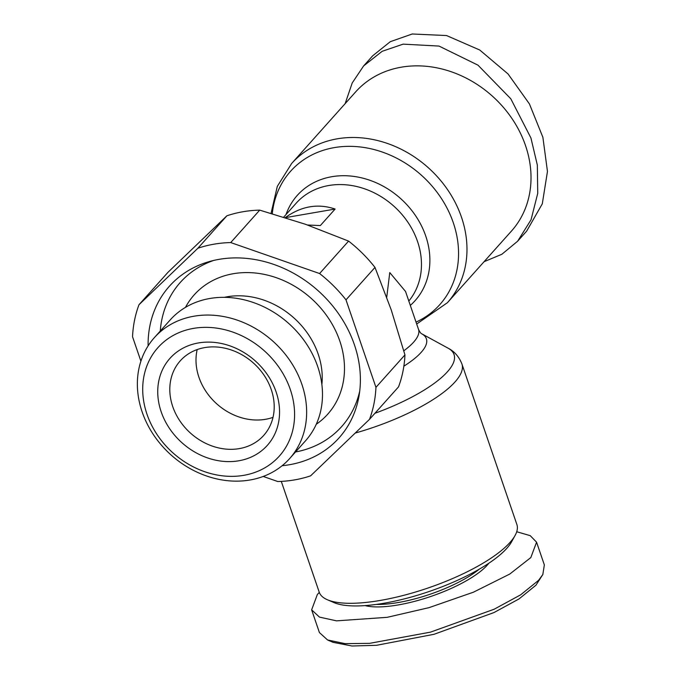 <?xml version="1.0" encoding="UTF-8"?>
<svg xmlns="http://www.w3.org/2000/svg" width="680" height="680" viewBox="0 0 680 680"><rect width="100%" height="100%" fill="white"/><g stroke="black" fill="none" stroke-linecap="round" stroke-linejoin="round"><path stroke-width="1.02" d="M484.058 261.715L501.899 254.252L517.633 241.213L526.702 231.073L542.3 203.821L547.46 171.453L542.887 137.292L529.431 103.929L508.028 73.941L479.74 50.014L446.522 35.538L412.225 34L390.269 41.692L372.683 55.803L363.613 65.943L352.206 82.985L345.151 103.641M319.311 592.416L317.373 594.456L311.635 609.841L319.413 632.562L327.573 639.973L333.055 642.337L351.993 646L376.49 645.312L434.001 634.304L493.986 612.553L519.027 598.927L535.942 585.216L542.827 574.515L544.348 564.918L536.571 542.189L530.247 535.662L516.715 531.743M327.573 639.973L345.134 643.645L369.554 643.356L430.525 632.128L494.164 609.221L520.642 594.838L538.611 580.303L542.827 574.515M511.445 231.081A104.456 87.898 -138.2 0 0 525.521 145.571A104.456 87.898 -138.2 0 0 401.293 67.184A104.456 87.898 -138.2 0 0 355.7 91.843L291.661 163.472A104.456 87.898 41.8 0 1 337.254 138.814A104.456 87.898 41.8 0 1 461.482 217.201A104.456 87.898 41.8 0 1 447.397 302.71L511.445 231.081M386.741 297.228L389.767 272.561L405.543 291.474L418.514 329.366C419.824 332.052 420.877 333.523 421.685 333.769A78.999 23.681 161.1 0 1 403.861 366.171M285.2 217.668C301.325 206.108 317.959 203.235 335.113 209.049L320.331 225.573L307.538 225.003M281.291 481.389L319.226 592.169A104.456 31.314 -18.9 0 0 327.42 599.769A104.456 31.314 -18.9 0 0 380.434 600.406A104.456 31.314 -18.9 0 0 515.058 535.525A104.456 31.314 -18.9 0 0 516.876 524.501L461.915 363.97C458.966 356.6 454.359 351.339 448.103 348.194A100.07 29.996 -18.9 0 1 374.918 413.287M327.42 599.769L333.999 602.599A98.864 29.631 -18.9 0 0 384.183 603.202A98.864 29.631 -18.9 0 0 511.589 541.798L515.058 535.525M376.303 604.418A69.947 20.97 -18.9 0 0 398.335 602.505A69.947 20.97 -18.9 0 0 479.281 569.168M365.058 605.6A71.816 21.522 -18.9 0 0 428.825 597.134A71.816 21.522 -18.9 0 0 487.313 565.088A71.816 21.522 -18.9 0 0 488.886 563.202M148.104 345.89A113.781 95.752 41.8 0 1 209.075 261.639A113.781 95.752 41.8 0 1 354.399 344.734A113.781 95.752 41.8 0 1 359.057 395.734A113.781 95.752 41.8 0 1 282.132 465.715M213.647 260.449A108.188 91.043 -138.2 0 0 160.268 331.032M224.357 297.339A76.474 64.353 41.8 0 1 318.206 354.17A76.474 64.353 41.8 0 1 321.87 384.531M316.251 424.277A89.53 75.344 -138.2 0 0 339.771 340.909A89.53 75.344 -138.2 0 0 265.344 274.609A89.53 75.344 -138.2 0 0 185.478 307.36M154.369 337.628L170.213 319.914A90.729 76.347 41.8 0 1 250.801 301.665A90.729 76.347 41.8 0 1 317.713 366.579A90.729 76.347 41.8 0 1 305.481 440.852L289.637 458.575A90.729 76.347 41.8 0 1 209.049 476.816A90.729 76.347 41.8 0 1 142.137 411.901A90.729 76.347 41.8 0 1 154.369 337.628A90.729 76.347 41.8 0 1 234.965 319.387A90.729 76.347 41.8 0 1 301.869 384.302A90.729 76.347 41.8 0 1 289.637 458.575M290.3 389.478A81.404 68.502 41.8 0 1 243.797 475.329A81.404 68.502 41.8 0 1 146.99 414.239A81.404 68.502 41.8 0 1 193.494 328.389A81.404 68.502 41.8 0 1 290.3 389.478M271.26 389.589A55.955 47.09 -138.2 0 0 204.714 347.599A55.955 47.09 -138.2 0 0 180.285 360.808A55.955 47.09 -138.2 0 0 172.745 406.615A55.955 47.09 -138.2 0 0 239.3 448.613A55.955 47.09 -138.2 0 0 263.721 435.404A55.955 47.09 -138.2 0 0 271.26 389.589M198.475 342.933A65.288 54.935 41.8 0 1 276.114 391.926A65.288 54.935 41.8 0 1 238.825 460.785A65.288 54.935 41.8 0 1 161.177 411.791A65.288 54.935 41.8 0 1 198.475 342.933M197.191 349.562A55.955 47.09 -138.2 0 0 198.942 377.315A55.955 47.09 -138.2 0 0 265.489 419.313A55.955 47.09 -138.2 0 0 273.012 417.35M285.379 217.643L335.113 209.049M517.633 241.213L531.054 219.733L537.736 193.332L537.336 165.078L530.927 137.972L510.799 98.787L477.989 65.161L439.025 46.078L403.155 44.14L382.143 51.314L363.613 65.943M140.905 361.165L132.541 336.745A130.569 109.88 41.8 0 1 138.975 304.75L167.977 272.306L226.891 215.798A130.569 109.88 -138.2 0 1 259.726 210.129L305.379 224.247L348.594 241.102A130.569 109.88 41.8 0 1 374.995 267.418L391.195 309.791L404.949 354.9A130.569 109.88 41.8 0 1 398.514 386.903L369.512 419.339L310.599 475.847A130.569 109.88 -138.2 0 1 277.754 481.525L263.211 476.45M138.975 304.75L197.888 248.243L226.891 215.798M259.726 210.129L230.724 242.565L319.591 273.538L348.594 241.102M374.995 267.418L345.993 299.863L375.947 387.345L404.949 354.9M319.591 273.538A130.569 109.88 41.8 0 1 345.993 299.863M375.947 387.345A130.569 109.88 41.8 0 1 369.512 419.339M197.888 248.243A130.569 109.88 41.8 0 1 230.724 242.565M295.545 451.971A108.188 91.043 -138.2 0 0 359.728 391.051M311.635 609.841L319.455 617.1L336.49 620.848L387.158 617.329L429.037 607.639L473.45 592.187L509.737 574.073L530.825 557.575L536.571 542.189M272.289 213.681A100.07 84.209 41.8 0 1 334.279 147.611A100.07 84.209 41.8 0 1 448.995 212.092A100.07 84.209 41.8 0 1 416.032 322.116M355.207 433.058A104.456 31.314 -18.9 0 0 461.915 363.97M283.721 217.124L296.242 203.124A74.613 62.79 41.8 0 1 362.525 188.122A74.613 62.79 41.8 0 1 417.546 241.502A74.613 62.79 41.8 0 1 408.816 301.036M403.818 350.786A74.613 22.363 -18.9 0 0 418.514 329.366M286.017 214.566A78.999 66.478 41.8 0 1 393.329 192.653A78.999 66.478 41.8 0 1 410.312 305.397M416.687 324.028L447.397 302.71M421.685 333.769L448.103 348.194M291.661 163.472L277.296 186.405L271.056 213.325"/></g></svg>

